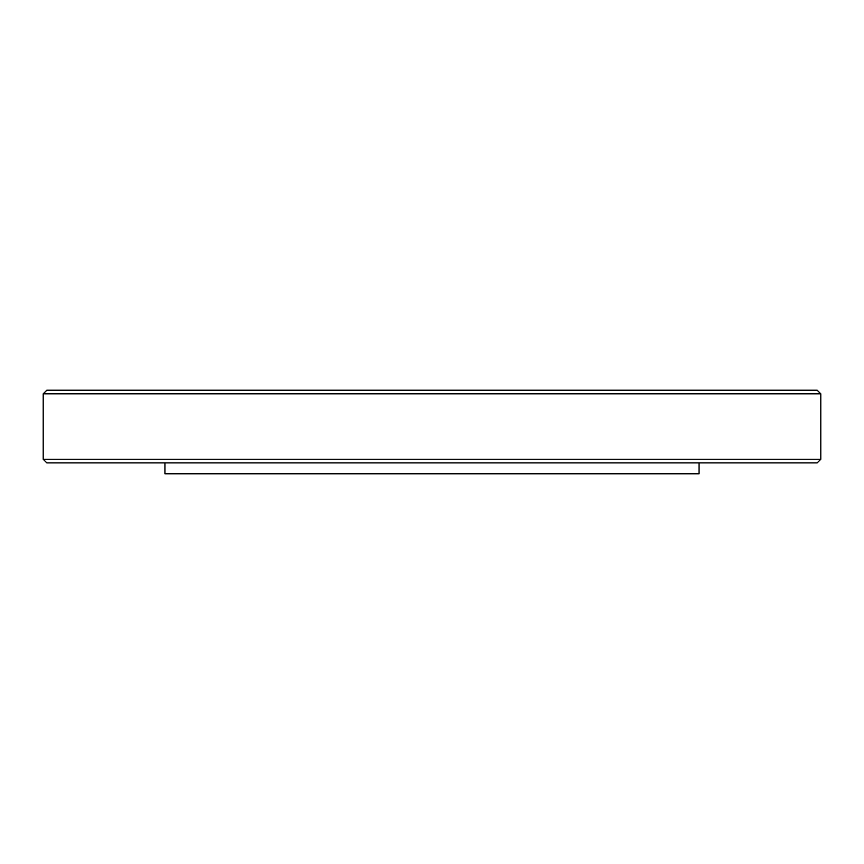 <?xml version="1.0" encoding="UTF-8"?>
<svg xmlns="http://www.w3.org/2000/svg" width="864" height="864" viewBox="0 0 864 864"><rect width="100%" height="100%" fill="white"/><g stroke="black" fill="none" stroke-linecap="round" stroke-linejoin="round"><path stroke-width="1.3" d="M164.927 462.888L164.927 473.785L699.073 473.785L699.073 462.888M817.171 462.888L46.829 462.888L43.2 459.248L820.8 459.248L817.171 462.888M43.2 393.844L46.829 390.215L817.171 390.215L820.8 393.844L43.2 393.844L43.2 459.248M820.8 393.844L820.8 459.248"/></g></svg>
